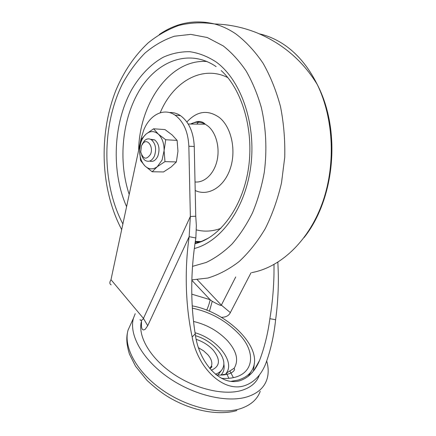 <?xml version="1.0" encoding="UTF-8"?>
<svg xmlns="http://www.w3.org/2000/svg" width="436" height="436" viewBox="0 0 436 436"><rect width="100%" height="100%" fill="white"/><g stroke="black" fill="none" stroke-linecap="round" stroke-linejoin="round"><path stroke-width="0.65" d="M277.863 262.243L278.261 272.544C278.631 288.218 277.754 303.941 275.623 319.719C273.928 335.889 270.565 350.713 265.524 364.191C260.913 375.352 253.877 382.536 244.422 385.74C222.949 392.678 197.399 367.374 192.151 336.979C188.625 320.302 186.679 302.987 186.314 285.019C185.959 268.745 186.908 252.629 189.159 236.677L195.857 237.991C193.355 253.327 191.998 268.756 191.791 284.277C191.535 301.412 192.679 317.948 195.23 333.883C198.478 361.373 219.679 386.743 239.942 380.699C248.634 377.778 255.185 370.998 259.6 360.349L259.6 360.349C264.45 347.514 267.878 333.627 269.884 318.7C272.38 303.472 273.748 288.278 273.988 273.127L274.026 264.51M141.346 321.724C137.776 336.102 149.771 357.536 172.236 373.178C194.652 388.847 224.055 395.823 241.849 390.356C250.934 387.473 256.733 382.465 259.246 375.331M135.215 313.686L133.498 318.084C128.734 334.15 141.809 358.795 167.544 376.977C193.208 395.185 227.254 403.24 247.479 396.749C257.518 393.441 263.933 387.833 266.734 379.93C268.669 374.219 268.669 367.984 266.739 361.21M251.049 371.712L248.264 376.344M192.227 305.865C225.777 311.827 261.442 345.361 253.463 367.052C251.289 373.303 246.177 377.636 238.138 380.05L230.889 381.353M233.331 377.581L229.859 370.943M228.818 378.235L226.458 373.091M195.546 335.704C212.228 340.456 227.118 356.784 223.248 367.139C222.093 370.48 219.482 372.84 215.417 374.213M221.722 370.011L218.038 374.971M221.03 374.998C223.804 372.028 224.725 368.306 223.804 363.831M221.341 317.315C225.903 317.255 228.905 315.686 230.344 312.607L250.973 272.865M235.723 276.958L221.352 305.129C221.635 306.105 218.594 304.824 212.223 301.292L210.103 299.685L191.807 294.164M253.49 370.965L254.302 363.461M195.115 243.62L195.639 241.435M195.857 237.991L196.353 225.581L195.753 216.245L194.26 146.501C193.535 132.168 188.946 121.884 180.482 115.654C176.951 113.322 173.256 112.286 169.397 112.553M140.125 319.577C140.158 320.34 140.643 320.531 141.58 320.138L142.774 319.528L143.449 318.411L190.347 216.485L195.753 216.245M141.449 322.019L141.58 320.138M180.482 115.654L175.07 115.169C183.529 121.437 188.123 131.792 188.848 146.229L190.347 216.485L189.159 236.677L147.717 325.708L145.352 329.136C142.398 331.246 141.117 328.967 141.504 322.302M175.07 115.169C163.898 107.343 149.673 114.81 143.64 130.315L141.155 138.463L110.984 279.683C109.425 282.359 109.496 284.087 111.202 284.855M149.662 161.086C153.041 162.116 155.772 160.453 157.859 156.093C160.067 149.107 159.026 143.716 154.747 139.923L150.491 139.28M141.613 155.009C142.414 157.603 143.678 159.451 145.417 160.562C149.063 162.334 152.077 160.808 154.458 155.974C156.66 148.959 155.625 143.542 151.346 139.733C148.992 138.343 146.714 138.653 144.518 140.67L142.125 144.354M141.466 145.771L140.724 151.935C143.15 159.309 146.409 160.099 150.507 154.317C153.75 147.275 147.744 138.152 143.226 143.062L141.466 145.771M165.718 139.743L164.089 150.638L162.072 160.045L157.26 166.715L152.18 171.768L163.549 171.942L171.114 167.015L176.367 161.947L177.959 151.232L177.114 140.392L172.215 135.018L164.982 129.585L153.603 128.789L158.35 134.141L165.718 139.743L177.114 140.392M152.18 171.768L145.052 166.056L140.534 160.492L139.618 149.891L141.21 139.378L146.093 134.054C150.218 130.767 154.3 130.795 158.35 134.141C162.241 137.95 164.154 143.449 164.089 150.638L164.977 161.62L176.367 161.947M164.977 161.62L157.26 166.715C153.014 169.789 148.943 169.566 145.052 166.056C141.351 162.176 139.542 156.786 139.618 149.891C139.983 142.997 142.141 137.716 146.093 134.054L153.603 128.789M191.884 279.863L207.901 278.026C218.654 274.773 229.074 269.279 239.151 261.535C248.863 252.526 257.578 241.528 265.306 228.54C272.277 214.561 277.683 199.323 281.514 182.826L284.735 157.325C285.166 139.956 283.743 123.023 280.479 106.52C276.201 90.601 270.391 76.164 263.044 63.22C254.984 51.366 245.98 41.643 236.04 34.052C229.074 29.299 221.886 25.931 214.468 23.953C194.778 19.255 176.389 22.765 159.304 34.482M192.549 266.358L206.201 262.45C215.215 258.145 223.799 252.03 231.947 244.116C239.713 235.211 246.547 224.807 252.46 212.904C257.714 200.282 261.649 186.793 264.26 172.438C267.154 150.584 266.129 128.173 261.311 107.447C257.447 94.045 252.373 81.87 246.089 70.921C239.228 60.86 231.603 52.522 223.216 45.905L207.291 37.534L190.777 34.373L174.444 36.221C163.854 39.769 153.984 45.431 144.845 53.208C136.255 61.999 128.784 72.234 122.429 83.914C101.49 126.173 101.73 184.003 122.887 223.979M251.697 272.614C279.814 267.551 307.734 242.345 321.872 204.37C335.949 166.432 334.069 118.892 317.255 84.508C308.399 66.719 297.096 53.274 283.356 44.183C275.639 39.131 267.644 35.681 259.365 33.845M216.142 66.637C189.556 48.391 157.778 60.577 139.951 89.549C122.02 118.608 117.943 160.988 129.198 194.429M126.582 206.68C111.055 171.43 113.066 123.17 131.906 89.287C140.256 75.15 151.009 64.005 163.418 57.138C171.942 53.383 180.744 51.568 189.824 51.704C198.92 53.034 207.721 56.478 216.223 62.043C240.917 79.995 256.27 123.644 250.836 165.958C245.506 208.31 220.943 241.691 194.309 248.531M195.017 181.954C204.255 182.995 213.804 174.204 216.943 161.102C220.136 148.022 216.245 132.882 208.136 126.195L205.247 124.2C200.369 121.628 195.475 121.568 190.565 124.031M195.203 190.521C207.939 196.592 223.81 187.496 230.115 169.032C236.552 150.66 231.505 127.127 219.352 117.491C207.809 109.474 196.985 110.978 186.875 122.009M195.241 241.855L200.064 242.122M196.358 229.886C204.424 231.93 212.599 231.418 220.889 228.35M195.023 243.337L201.982 241.184L208.828 237.903M199.094 121.453L196.794 124.102M207.018 61.52C170.062 58.642 139.362 103.485 138.626 150.3M227.777 77.592C201.999 64.523 172.798 82.164 160.197 112.777M188.848 146.229L194.26 146.501L194.385 152.284M199.383 241.588L199.808 241.985M131.154 323.261L128.113 329.97C123.197 346.326 135.967 371.183 161.396 389.332C186.755 407.518 220.578 415.328 240.825 408.543C250.869 405.093 257.344 399.343 260.238 391.299M257.622 364.474L257.474 364.158M192.363 308.159C210.207 311.974 225.521 320.384 238.307 333.371C259.322 354.381 253.033 380.574 221.526 378.317M193.524 321.463C206.844 324.591 218.169 331.011 227.494 340.729C236.683 351.171 238.912 360.338 234.176 368.224L226.213 373.249C235.451 361.629 216.883 338.794 195.045 332.744M224.584 374.295L220.78 375.031M198.62 347.819L203.667 350.887L207.819 354.691C211.247 358.714 212.479 362.436 211.515 365.858L209.77 368.556M211.264 370.262C220.087 366.458 220.741 359.76 213.22 350.168C208.691 345.236 203.045 341.639 196.293 339.382M221.439 374.557L221.455 374.938M225.614 373.995L226.213 373.249M209.454 311.282L212.223 301.292M197.246 279.71L221.352 305.129L230.344 312.607M206.74 310.176C208.615 305.761 209.738 302.268 210.103 299.685L191.873 280.31M275.623 319.719L269.884 318.7M195.23 333.883L192.151 336.979M147.717 325.708L143.449 318.411L110.984 279.683M304.05 237.615C334.417 199.563 341.677 131.356 317.255 84.508C302.748 60.708 282.495 43.426 256.504 32.662C242.907 27.283 228.895 24.378 214.468 23.953C202.244 22.094 190.407 22.579 178.951 25.402C167.882 29.403 157.625 35.223 148.18 42.859C134.61 55.612 123.862 71.395 115.943 90.203C98.596 134.283 100.258 189.033 121.682 229.609M188.194 124.004L205.247 124.2C201.786 120.641 197.181 120.587 191.426 124.042M195.312 241.408L200.969 241.571M194.974 243.659C219.025 238.263 242.334 208.272 248.329 169.173C254.477 130.037 241.751 88.977 221.188 70.578M210.55 367.695L211.515 365.858L211.82 366.567C212.19 366.714 211.531 367.401 209.836 368.633M216.191 374.835C225.09 375.925 233.712 373.254 234.563 369.368L234.176 368.224M236.901 410.538C218.109 416.091 190.15 410.538 166.917 396.111C160.835 392.264 154.191 387.015 146.981 380.366L135.509 366.202L129.448 354.136C126.02 342.99 126.326 336.314 128.113 329.97L133.498 318.084M259.6 360.349L254.221 369.995M143.226 143.062L144.518 140.67M154.747 139.923L151.346 139.733"/></g></svg>
